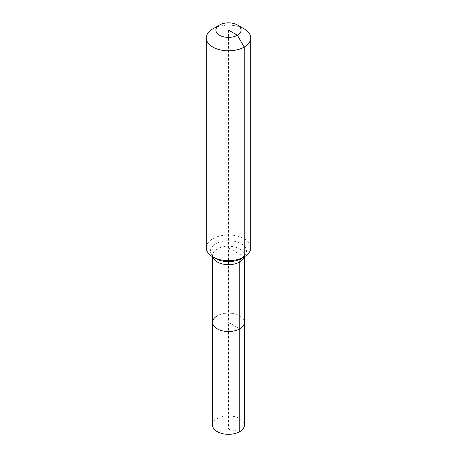 <?xml version="1.0" encoding="UTF-8"?>
<svg xmlns="http://www.w3.org/2000/svg" width="457" height="457" viewBox="0 0 457 457"><rect width="100%" height="100%" fill="white"/><g stroke="black" fill="none" stroke-linecap="round" stroke-linejoin="round"><path stroke-width="0.34" stroke-dasharray="2.29 1.71" d="M212.579 425.136A15.921 9.191 180 0 1 217.241 418.635A15.921 9.191 180 0 1 234.595 416.641A15.921 9.191 180 0 1 244.421 425.136M217.241 315.833A15.921 9.191 180 0 1 234.595 313.839A15.921 9.191 180 0 1 244.421 322.334A15.921 9.191 180 0 0 234.595 313.839A15.921 9.191 180 0 0 217.241 315.833A15.921 9.191 180 0 0 212.579 322.334M206.284 247.82A22.216 12.83 180 0 1 212.791 238.748A22.216 12.83 180 0 1 237 235.966A22.216 12.83 180 0 1 250.716 247.82M212.791 28.911A22.216 12.83 180 0 1 244.209 28.911M228.5 30.116L228.5 322.334L239.759 328.834L228.5 322.334L228.5 429.232L239.759 431.637M244.209 256.885L228.5 247.82M212.768 256.874A15.921 9.191 180 0 1 212.579 255.463A15.921 9.191 180 0 1 217.241 248.962A15.921 9.191 180 0 1 239.759 248.962A15.921 9.191 180 0 1 244.421 255.463A15.921 9.191 180 0 1 244.232 256.874M212.579 256.765L212.579 255.463C213.47 256.029 210.397 254.458 215.704 258.571A18.091 10.448 180 0 1 215.704 243.798A18.091 10.448 180 0 1 241.296 243.798A18.091 10.448 180 0 1 241.296 258.571C242.581 258.074 244.832 255.492 244.318 255.834L244.421 256.765"/><path stroke-width="0.69" d="M244.421 256.765L244.421 425.136A15.921 9.191 180 0 1 239.759 431.637A15.921 9.191 180 0 1 222.405 433.624A15.921 9.191 180 0 1 212.579 425.136L212.579 322.334A15.921 9.191 180 0 1 217.241 315.833M237.406 24.981A12.59 7.266 180 0 1 237.4 35.258A12.59 7.266 180 0 1 219.6 35.258A12.59 7.266 180 0 1 219.594 24.981A12.59 7.266 180 0 1 237.406 24.981L244.209 28.911A22.216 12.83 180 0 1 250.716 37.982L250.716 247.82A22.216 12.83 180 0 1 244.209 256.885L241.296 258.571A7.403 4.279 -120 0 0 239.759 261.964L239.759 328.834A15.921 9.191 180 0 0 244.421 322.334A15.921 9.191 180 0 1 239.759 328.834A15.921 9.191 180 0 1 222.405 330.822A15.921 9.191 180 0 1 212.579 322.334A15.921 9.191 180 0 0 222.405 330.822A15.921 9.191 180 0 0 239.759 328.834L239.759 431.637M219.594 24.981A12.59 7.266 180 0 1 219.6 24.981L212.791 28.911L219.6 24.981M250.716 37.982A22.216 12.83 180 0 1 244.209 47.054A22.216 12.83 180 0 1 220 49.83A22.216 12.83 180 0 1 206.284 37.982A22.216 12.83 180 0 1 212.791 28.911L212.791 28.911M228.5 30.116L237.4 35.258L244.209 47.054L244.209 256.885A22.216 12.83 180 0 1 212.791 256.885A22.216 12.83 180 0 1 206.284 247.82L206.284 37.982M241.296 258.571L244.209 256.885L241.296 258.571A18.091 10.448 180 0 1 215.704 258.571L212.791 256.885M244.232 256.874A15.921 9.191 180 0 1 239.759 261.964A15.921 9.191 180 0 1 217.241 261.964A15.921 9.191 180 0 1 212.768 256.874M212.579 256.765L212.579 322.334"/></g></svg>
